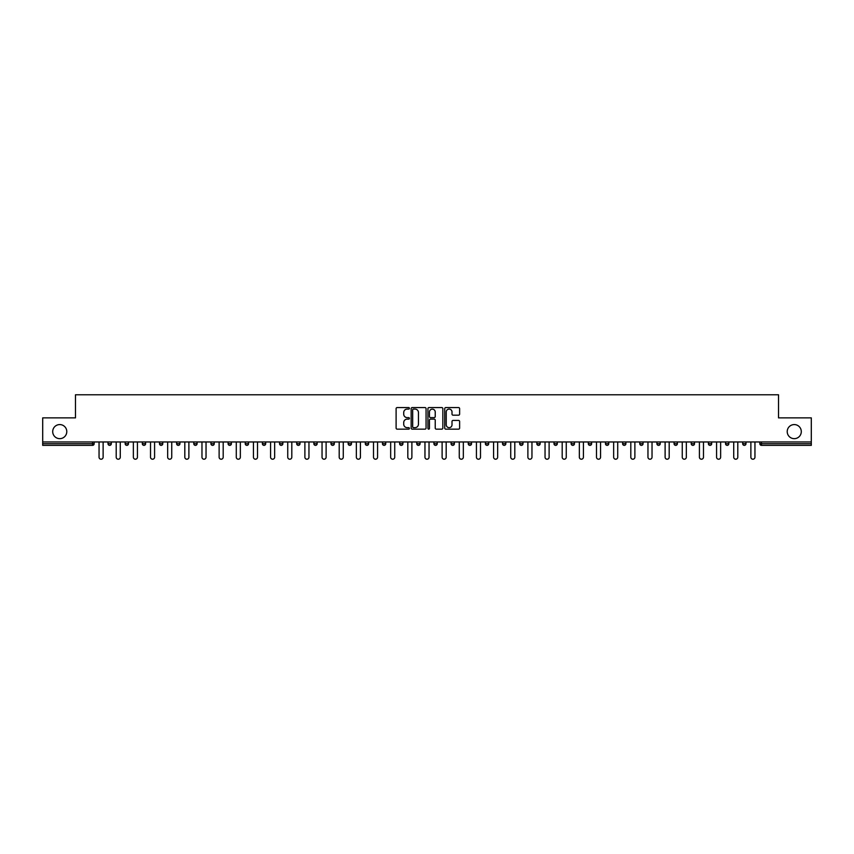 <?xml version="1.0" encoding="UTF-8"?>
<svg xmlns="http://www.w3.org/2000/svg" width="854" height="854" viewBox="0 0 854 854"><rect width="100%" height="100%" fill="white"/><g stroke="black" fill="none" stroke-linecap="round" stroke-linejoin="round"><path stroke-width="1.28" d="M787.217 431.622A7.035 7.035 0 0 0 794.252 438.657A7.035 7.035 0 0 0 801.298 431.622A7.035 7.035 0 0 0 794.252 424.577A7.035 7.035 0 0 0 787.217 431.622M52.702 431.622A7.035 7.035 0 0 0 59.748 438.657A7.035 7.035 0 0 0 66.783 431.622A7.035 7.035 0 0 0 59.748 424.577A7.035 7.035 0 0 0 52.702 431.622M409.408 408.329A0.758 0.758 0 0 0 408.65 407.571L397.185 407.571A1.078 1.078 0 0 0 396.107 408.65L396.107 428.078A1.078 1.078 0 0 0 397.185 429.156L408.65 429.156A0.758 0.758 0 0 0 409.408 428.409A0.758 0.758 0 0 0 408.65 427.651L407.166 427.651A3.459 3.459 0 0 1 403.718 424.192L403.718 422.581A3.459 3.459 0 0 1 407.166 419.122L408.65 419.122A0.758 0.758 0 0 0 409.408 418.364A0.758 0.758 0 0 0 408.65 417.617L407.166 417.617A3.459 3.459 0 0 1 403.718 414.158L403.718 412.535A3.459 3.459 0 0 1 407.166 409.087L408.65 409.087A0.758 0.758 0 0 0 409.408 408.329M458.545 415.183A1.078 1.078 0 0 0 459.623 414.105L459.623 408.65A1.078 1.078 0 0 0 458.545 407.571L445.809 407.571A1.078 1.078 0 0 0 444.731 408.65L444.731 428.078A1.078 1.078 0 0 0 445.809 429.156L458.545 429.156A1.078 1.078 0 0 0 459.623 428.078L459.623 421.502A1.078 1.078 0 0 0 458.545 420.424L453.09 420.424A1.078 1.078 0 0 0 452.012 421.502L452.012 424.758A2.882 2.882 0 0 1 449.129 427.651A2.882 2.882 0 0 1 446.236 424.758L446.236 411.97A2.882 2.882 0 0 1 449.129 409.087A2.882 2.882 0 0 1 452.012 411.97L452.012 414.105A1.078 1.078 0 0 0 453.09 415.183L458.545 415.183M42.7 441.956L42.7 417.873L75.472 417.873L75.472 394.783L778.528 394.783L778.528 417.873L811.3 417.873L811.3 441.956L42.7 441.956L42.7 443.717L92.51 443.717L92.51 441.956M426.061 408.65A1.078 1.078 0 0 0 424.972 407.571L412.236 407.571A1.078 1.078 0 0 0 411.158 408.65L411.158 428.078A1.078 1.078 0 0 0 412.236 429.156L424.972 429.156A1.078 1.078 0 0 0 426.061 428.078L426.061 408.65M429.028 407.571L441.764 407.571A1.078 1.078 0 0 1 442.842 408.65L442.842 428.078A1.078 1.078 0 0 1 441.764 429.156L436.309 429.156A1.078 1.078 0 0 1 435.23 428.078L435.23 420.2A1.078 1.078 0 0 0 434.152 419.122L430.533 419.122A1.078 1.078 0 0 0 429.455 420.2L429.455 428.409A0.758 0.758 0 0 1 428.697 429.156A0.758 0.758 0 0 1 427.939 428.409L427.939 408.65A1.078 1.078 0 0 1 429.028 407.571M92.51 445.361A1.655 1.655 0 0 0 94.164 443.717L92.51 443.717L92.51 445.361A1.655 1.655 0 0 0 94.164 443.717L94.164 441.956L94.164 443.717A1.655 1.655 0 0 1 92.51 445.361L42.7 445.361L42.7 443.717M811.3 441.956L811.3 445.361L761.49 445.361A1.655 1.655 0 0 1 759.836 443.717L759.836 441.956M108.01 443.717A1.655 1.655 0 0 0 109.664 445.361A1.655 1.655 0 0 0 111.308 443.717A1.655 1.655 0 0 1 109.664 445.361A1.655 1.655 0 0 0 111.308 443.717L111.308 441.956L111.308 443.717L108.01 443.717A1.655 1.655 0 0 0 109.664 445.361A1.655 1.655 0 0 1 108.01 443.717L108.01 441.956M125.164 441.956L125.164 443.717L125.164 441.956M128.463 441.956L128.463 443.717L128.463 441.956M142.319 443.717A1.655 1.655 0 0 0 143.974 445.361A1.655 1.655 0 0 0 145.618 443.717A1.655 1.655 0 0 1 143.974 445.361A1.655 1.655 0 0 0 145.618 443.717L145.618 441.956L145.618 443.717L142.319 443.717A1.655 1.655 0 0 0 143.974 445.361A1.655 1.655 0 0 1 142.319 443.717L142.319 441.956M159.474 441.956L159.474 443.717L159.474 441.956M162.772 441.956L162.772 443.717A1.655 1.655 0 0 1 161.128 445.361A1.655 1.655 0 0 1 159.474 443.717A1.655 1.655 0 0 0 161.128 445.361A1.655 1.655 0 0 0 162.772 443.717A1.655 1.655 0 0 1 161.128 445.361A1.655 1.655 0 0 1 159.474 443.717L162.772 443.717M176.629 441.956L176.629 443.717L176.629 441.956M179.927 441.956L179.927 443.717L179.927 441.956M197.082 441.956L197.082 443.717A1.655 1.655 0 0 1 195.427 445.361A1.655 1.655 0 0 1 193.783 443.717L193.783 441.956M212.582 445.361A1.655 1.655 0 0 0 214.237 443.717L214.237 441.956L214.237 443.717A1.655 1.655 0 0 1 212.582 445.361A1.655 1.655 0 0 1 210.938 443.717L210.938 441.956M231.391 441.956L231.391 443.717A1.655 1.655 0 0 1 229.737 445.361A1.655 1.655 0 0 1 228.093 443.717L228.093 441.956M248.535 441.956L248.535 443.717A1.655 1.655 0 0 1 246.891 445.361A1.655 1.655 0 0 1 245.237 443.717L245.237 441.956M265.69 441.956L265.69 443.717A1.655 1.655 0 0 1 264.046 445.361A1.655 1.655 0 0 1 262.392 443.717L262.392 441.956M282.845 441.956L282.845 443.717A1.655 1.655 0 0 1 281.201 445.361A1.655 1.655 0 0 1 279.546 443.717L279.546 441.956M296.701 441.956L296.701 443.717L296.701 441.956M300 441.956L300 443.717A1.655 1.655 0 0 1 298.345 445.361A1.655 1.655 0 0 1 296.701 443.717L300 443.717A1.655 1.655 0 0 1 298.345 445.361M317.154 441.956L317.154 443.717L313.856 443.717A1.655 1.655 0 0 0 315.5 445.361A1.655 1.655 0 0 1 313.856 443.717L313.856 441.956M332.654 445.361A1.655 1.655 0 0 0 334.309 443.717L334.309 441.956L334.309 443.717A1.655 1.655 0 0 1 332.654 445.361A1.655 1.655 0 0 1 331.01 443.717L331.01 441.956M351.464 441.956L351.464 443.717A1.655 1.655 0 0 1 349.809 445.361A1.655 1.655 0 0 1 348.165 443.717L348.165 441.956M365.309 441.956L365.309 443.717L365.309 441.956M368.608 441.956L368.608 443.717A1.655 1.655 0 0 1 366.964 445.361A1.655 1.655 0 0 1 365.309 443.717L368.608 443.717A1.655 1.655 0 0 1 366.964 445.361M384.119 445.361A1.655 1.655 0 0 0 385.762 443.717L385.762 441.956L385.762 443.717A1.655 1.655 0 0 1 384.119 445.361A1.655 1.655 0 0 1 382.464 443.717L382.464 441.956M399.619 443.717L402.917 443.717A1.655 1.655 0 0 1 401.273 445.361A1.655 1.655 0 0 0 402.917 443.717L402.917 441.956L402.917 443.717A1.655 1.655 0 0 1 401.273 445.361A1.655 1.655 0 0 1 399.619 443.717L399.619 441.956M420.072 441.956L420.072 443.717A1.655 1.655 0 0 1 418.428 445.361A1.655 1.655 0 0 1 416.773 443.717L416.773 441.956M433.928 441.956L433.928 443.717L433.928 441.956M437.227 441.956L437.227 443.717A1.655 1.655 0 0 1 435.572 445.361A1.655 1.655 0 0 1 433.928 443.717L437.227 443.717A1.655 1.655 0 0 1 435.572 445.361M451.083 441.956L451.083 443.717L451.083 441.956M454.381 441.956L454.381 443.717A1.655 1.655 0 0 1 452.727 445.361A1.655 1.655 0 0 1 451.083 443.717L454.381 443.717A1.655 1.655 0 0 1 452.727 445.361M468.238 441.956L468.238 443.717L468.238 441.956M471.536 441.956L471.536 443.717L471.536 441.956M485.392 441.956L485.392 443.717L485.392 441.956M488.691 441.956L488.691 443.717A1.655 1.655 0 0 1 487.036 445.361A1.655 1.655 0 0 1 485.392 443.717A1.655 1.655 0 0 0 487.036 445.361A1.655 1.655 0 0 0 488.691 443.717A1.655 1.655 0 0 1 487.036 445.361A1.655 1.655 0 0 1 485.392 443.717L488.691 443.717M505.835 441.956L505.835 443.717A1.655 1.655 0 0 1 504.191 445.361A1.655 1.655 0 0 1 502.536 443.717L502.536 441.956M522.99 441.956L522.99 443.717L519.691 443.717A1.655 1.655 0 0 0 521.346 445.361A1.655 1.655 0 0 1 519.691 443.717L519.691 441.956M540.144 441.956L540.144 443.717A1.655 1.655 0 0 1 538.5 445.361A1.655 1.655 0 0 1 536.846 443.717L536.846 441.956M554 441.956L554 443.717L554 441.956M557.299 441.956L557.299 443.717L557.299 441.956M574.454 441.956L574.454 443.717A1.655 1.655 0 0 1 572.799 445.361A1.655 1.655 0 0 1 571.155 443.717L571.155 441.956M591.608 441.956L591.608 443.717L588.31 443.717A1.655 1.655 0 0 0 589.954 445.361A1.655 1.655 0 0 1 588.31 443.717L588.31 441.956M608.763 441.956L608.763 443.717A1.655 1.655 0 0 1 607.109 445.361A1.655 1.655 0 0 1 605.465 443.717L605.465 441.956M625.907 441.956L625.907 443.717L622.609 443.717A1.655 1.655 0 0 0 624.263 445.361A1.655 1.655 0 0 1 622.609 443.717L622.609 441.956M643.062 441.956L643.062 443.717A1.655 1.655 0 0 1 641.418 445.361A1.655 1.655 0 0 1 639.763 443.717L639.763 441.956M660.217 441.956L660.217 443.717L656.918 443.717A1.655 1.655 0 0 0 658.573 445.361A1.655 1.655 0 0 1 656.918 443.717L656.918 441.956M677.371 441.956L677.371 443.717A1.655 1.655 0 0 1 675.727 445.361A1.655 1.655 0 0 1 674.073 443.717L674.073 441.956M694.526 441.956L694.526 443.717L691.228 443.717A1.655 1.655 0 0 0 692.872 445.361A1.655 1.655 0 0 1 691.228 443.717L691.228 441.956M711.681 441.956L711.681 443.717L708.382 443.717A1.655 1.655 0 0 0 710.026 445.361A1.655 1.655 0 0 1 708.382 443.717L708.382 441.956M728.836 441.956L728.836 443.717L725.537 443.717A1.655 1.655 0 0 0 727.181 445.361A1.655 1.655 0 0 1 725.537 443.717L725.537 441.956M745.99 441.956L745.99 443.717A1.655 1.655 0 0 1 744.336 445.361A1.655 1.655 0 0 1 742.692 443.717L742.692 441.956M126.819 445.361A1.655 1.655 0 0 1 125.164 443.717A1.655 1.655 0 0 0 126.819 445.361A1.655 1.655 0 0 0 128.463 443.717A1.655 1.655 0 0 1 126.819 445.361A1.655 1.655 0 0 1 125.164 443.717L128.463 443.717M178.272 445.361A1.655 1.655 0 0 1 176.629 443.717A1.655 1.655 0 0 0 178.272 445.361A1.655 1.655 0 0 0 179.927 443.717A1.655 1.655 0 0 1 178.272 445.361A1.655 1.655 0 0 1 176.629 443.717L179.927 443.717A1.655 1.655 0 0 1 178.272 445.361M315.5 445.361A1.655 1.655 0 0 0 317.154 443.717A1.655 1.655 0 0 1 315.5 445.361A1.655 1.655 0 0 1 313.856 443.717M469.881 445.361A1.655 1.655 0 0 1 468.238 443.717A1.655 1.655 0 0 0 469.881 445.361A1.655 1.655 0 0 0 471.536 443.717A1.655 1.655 0 0 1 469.881 445.361A1.655 1.655 0 0 1 468.238 443.717L471.536 443.717M521.346 445.361A1.655 1.655 0 0 0 522.99 443.717A1.655 1.655 0 0 1 521.346 445.361A1.655 1.655 0 0 1 519.691 443.717M555.655 445.361A1.655 1.655 0 0 1 554 443.717A1.655 1.655 0 0 0 555.655 445.361A1.655 1.655 0 0 0 557.299 443.717A1.655 1.655 0 0 1 555.655 445.361A1.655 1.655 0 0 1 554 443.717L557.299 443.717M589.954 445.361A1.655 1.655 0 0 0 591.608 443.717A1.655 1.655 0 0 1 589.954 445.361A1.655 1.655 0 0 1 588.31 443.717M625.907 443.717A1.655 1.655 0 0 1 624.263 445.361A1.655 1.655 0 0 0 625.907 443.717A1.655 1.655 0 0 1 624.263 445.361A1.655 1.655 0 0 1 622.609 443.717M658.573 445.361A1.655 1.655 0 0 0 660.217 443.717A1.655 1.655 0 0 1 658.573 445.361A1.655 1.655 0 0 1 656.918 443.717M675.727 445.361A1.655 1.655 0 0 0 677.371 443.717A1.655 1.655 0 0 1 675.727 445.361M692.872 445.361A1.655 1.655 0 0 0 694.526 443.717A1.655 1.655 0 0 1 692.872 445.361A1.655 1.655 0 0 1 691.228 443.717M710.026 445.361A1.655 1.655 0 0 0 711.681 443.717A1.655 1.655 0 0 1 710.026 445.361A1.655 1.655 0 0 1 708.382 443.717M727.181 445.361A1.655 1.655 0 0 0 728.836 443.717A1.655 1.655 0 0 1 727.181 445.361A1.655 1.655 0 0 1 725.537 443.717M413.432 409.087A0.758 0.758 0 0 0 412.674 409.845L412.674 426.893A0.758 0.758 0 0 0 413.432 427.651L414.991 427.651A3.459 3.459 0 0 0 418.449 424.192L418.449 412.535A3.459 3.459 0 0 0 414.991 409.087L413.432 409.087M435.23 412.023A2.882 2.882 0 0 0 432.337 409.141A2.882 2.882 0 0 0 429.455 412.023L429.455 416.538A1.078 1.078 0 0 0 430.533 417.617L434.152 417.617A1.078 1.078 0 0 0 435.23 416.538L435.23 412.023M99.053 441.956L99.053 457.178A2.039 2.039 0 0 0 101.092 459.217A2.039 2.039 0 0 0 103.12 457.178L103.12 441.956M116.208 441.956L116.208 457.178A2.039 2.039 0 0 0 118.236 459.217A2.039 2.039 0 0 0 120.275 457.178L120.275 441.956M133.363 441.956L133.363 457.178A2.039 2.039 0 0 0 135.391 459.217A2.039 2.039 0 0 0 137.43 457.178L137.43 441.956M150.517 441.956L150.517 457.178A2.039 2.039 0 0 0 152.546 459.217A2.039 2.039 0 0 0 154.585 457.178L154.585 441.956M167.662 441.956L167.662 457.178A2.039 2.039 0 0 0 169.7 459.217A2.039 2.039 0 0 0 171.739 457.178L171.739 441.956M184.816 441.956L184.816 457.178A2.039 2.039 0 0 0 186.855 459.217A2.039 2.039 0 0 0 188.883 457.178L188.883 441.956M201.971 441.956L201.971 457.178A2.039 2.039 0 0 0 204.01 459.217A2.039 2.039 0 0 0 206.038 457.178L206.038 441.956M219.126 441.956L219.126 457.178A2.039 2.039 0 0 0 221.165 459.217A2.039 2.039 0 0 0 223.193 457.178L223.193 441.956M236.28 441.956L236.28 457.178A2.039 2.039 0 0 0 238.309 459.217A2.039 2.039 0 0 0 240.348 457.178L240.348 441.956M253.435 441.956L253.435 457.178A2.039 2.039 0 0 0 255.463 459.217A2.039 2.039 0 0 0 257.502 457.178L257.502 441.956M270.59 441.956L270.59 457.178A2.039 2.039 0 0 0 272.618 459.217A2.039 2.039 0 0 0 274.657 457.178L274.657 441.956M287.745 441.956L287.745 457.178A2.039 2.039 0 0 0 289.773 459.217A2.039 2.039 0 0 0 291.812 457.178L291.812 441.956M304.889 441.956L304.889 457.178A2.039 2.039 0 0 0 306.928 459.217A2.039 2.039 0 0 0 308.956 457.178L308.956 441.956M322.043 441.956L322.043 457.178A2.039 2.039 0 0 0 324.082 459.217A2.039 2.039 0 0 0 326.111 457.178L326.111 441.956M339.198 441.956L339.198 457.178A2.039 2.039 0 0 0 341.237 459.217A2.039 2.039 0 0 0 343.265 457.178L343.265 441.956M356.353 441.956L356.353 457.178A2.039 2.039 0 0 0 358.392 459.217A2.039 2.039 0 0 0 360.42 457.178L360.42 441.956M373.508 441.956L373.508 457.178A2.039 2.039 0 0 0 375.536 459.217A2.039 2.039 0 0 0 377.575 457.178L377.575 441.956M390.662 441.956L390.662 457.178A2.039 2.039 0 0 0 392.691 459.217A2.039 2.039 0 0 0 394.729 457.178L394.729 441.956M407.817 441.956L407.817 457.178A2.039 2.039 0 0 0 409.845 459.217A2.039 2.039 0 0 0 411.884 457.178L411.884 441.956M424.961 441.956L424.961 457.178A2.039 2.039 0 0 0 427 459.217A2.039 2.039 0 0 0 429.039 457.178L429.039 441.956M442.116 441.956L442.116 457.178A2.039 2.039 0 0 0 444.155 459.217A2.039 2.039 0 0 0 446.183 457.178L446.183 441.956M459.271 441.956L459.271 457.178A2.039 2.039 0 0 0 461.309 459.217A2.039 2.039 0 0 0 463.338 457.178L463.338 441.956M476.425 441.956L476.425 457.178A2.039 2.039 0 0 0 478.464 459.217A2.039 2.039 0 0 0 480.492 457.178L480.492 441.956M493.58 441.956L493.58 457.178A2.039 2.039 0 0 0 495.608 459.217A2.039 2.039 0 0 0 497.647 457.178L497.647 441.956M510.735 441.956L510.735 457.178A2.039 2.039 0 0 0 512.763 459.217A2.039 2.039 0 0 0 514.802 457.178L514.802 441.956M527.889 441.956L527.889 457.178A2.039 2.039 0 0 0 529.918 459.217A2.039 2.039 0 0 0 531.957 457.178L531.957 441.956M545.044 441.956L545.044 457.178A2.039 2.039 0 0 0 547.072 459.217A2.039 2.039 0 0 0 549.111 457.178L549.111 441.956M562.188 441.956L562.188 457.178A2.039 2.039 0 0 0 564.227 459.217A2.039 2.039 0 0 0 566.255 457.178L566.255 441.956M579.343 441.956L579.343 457.178A2.039 2.039 0 0 0 581.382 459.217A2.039 2.039 0 0 0 583.41 457.178L583.41 441.956M596.498 441.956L596.498 457.178A2.039 2.039 0 0 0 598.537 459.217A2.039 2.039 0 0 0 600.565 457.178L600.565 441.956M613.652 441.956L613.652 457.178A2.039 2.039 0 0 0 615.691 459.217A2.039 2.039 0 0 0 617.72 457.178L617.72 441.956M630.807 441.956L630.807 457.178A2.039 2.039 0 0 0 632.835 459.217A2.039 2.039 0 0 0 634.874 457.178L634.874 441.956M647.962 441.956L647.962 457.178A2.039 2.039 0 0 0 649.99 459.217A2.039 2.039 0 0 0 652.029 457.178L652.029 441.956M665.117 441.956L665.117 457.178A2.039 2.039 0 0 0 667.145 459.217A2.039 2.039 0 0 0 669.184 457.178L669.184 441.956M682.261 441.956L682.261 457.178A2.039 2.039 0 0 0 684.3 459.217A2.039 2.039 0 0 0 686.338 457.178L686.338 441.956M699.415 441.956L699.415 457.178A2.039 2.039 0 0 0 701.454 459.217A2.039 2.039 0 0 0 703.482 457.178L703.482 441.956M716.57 441.956L716.57 457.178A2.039 2.039 0 0 0 718.609 459.217A2.039 2.039 0 0 0 720.637 457.178L720.637 441.956M733.725 441.956L733.725 457.178A2.039 2.039 0 0 0 735.764 459.217A2.039 2.039 0 0 0 737.792 457.178L737.792 441.956M750.879 441.956L750.879 457.178A2.039 2.039 0 0 0 752.908 459.217A2.039 2.039 0 0 0 754.947 457.178L754.947 441.956M761.49 441.956L761.49 443.717L811.3 443.717M759.836 443.717L761.49 443.717L761.49 445.361M195.427 445.361A1.655 1.655 0 0 0 197.082 443.717L193.783 443.717M214.237 443.717L210.938 443.717M229.737 445.361A1.655 1.655 0 0 0 231.391 443.717L228.093 443.717M246.891 445.361A1.655 1.655 0 0 0 248.535 443.717L245.237 443.717M264.046 445.361A1.655 1.655 0 0 0 265.69 443.717L262.392 443.717M281.201 445.361A1.655 1.655 0 0 0 282.845 443.717L279.546 443.717M334.309 443.717L331.01 443.717M349.809 445.361A1.655 1.655 0 0 0 351.464 443.717L348.165 443.717M385.762 443.717L382.464 443.717M418.428 445.361A1.655 1.655 0 0 0 420.072 443.717L416.773 443.717M504.191 445.361A1.655 1.655 0 0 0 505.835 443.717L502.536 443.717M538.5 445.361A1.655 1.655 0 0 0 540.144 443.717L536.846 443.717M572.799 445.361A1.655 1.655 0 0 0 574.454 443.717L571.155 443.717M607.109 445.361A1.655 1.655 0 0 0 608.763 443.717L605.465 443.717M641.418 445.361A1.655 1.655 0 0 0 643.062 443.717L639.763 443.717M677.371 443.717L674.073 443.717M744.336 445.361A1.655 1.655 0 0 0 745.99 443.717L742.692 443.717"/></g></svg>
